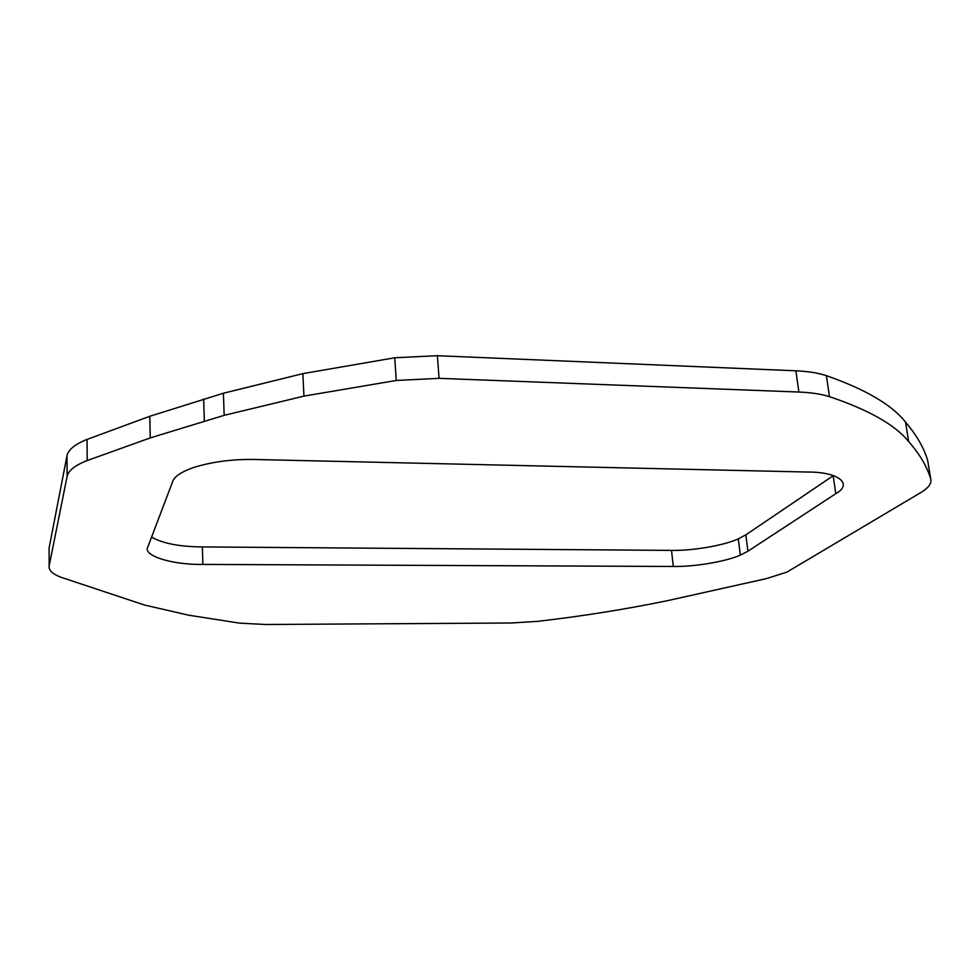<?xml version="1.0" encoding="UTF-8"?>
<svg xmlns="http://www.w3.org/2000/svg" width="980" height="980" viewBox="0 0 980 980"><rect width="100%" height="100%" fill="white"/><g stroke="black" fill="none" stroke-linecap="round" stroke-linejoin="round"><path stroke-width="1.47" d="M49.147 565.938L49.098 548.065L66.995 455.712C68.282 449.722 74.958 444.295 87.024 439.432L87.22 460.539L150.234 437.913L224.175 415.336L303.959 396.116L396.263 380.461L439.065 378.341L798.872 392.037C811.195 392.539 821.387 394.083 829.46 396.667C868.77 409.897 895.157 424.855 908.619 441.527C919.816 454.291 927.178 466.774 930.706 478.987C931.931 483.299 928.55 487.869 920.563 492.707L786.989 572.063L766.409 578.616L667.111 600.752C625.032 609.389 581.777 616.261 537.346 621.381L511.009 622.998L265.298 624.493L239.389 623.121L188.625 615.183L144.354 604.991L60.613 577.134C52.332 573.864 48.51 570.127 49.147 565.938L67.118 476.39C68.416 470.572 75.117 465.28 87.22 460.539M928.06 462.707L927.754 460.833C924.177 448.228 916.766 435.328 905.532 422.123C892.008 404.899 865.634 389.415 826.397 375.659C818.337 372.976 808.169 371.359 795.895 370.808L437.374 355.703L394.744 357.774L302.845 373.637L223.416 393.225L149.781 416.28L87.024 439.432M833.453 475.557L745.841 534.847L738.295 538.865C723.277 545.799 691.378 550.883 671.496 550.393L202.37 546.926C179.769 546.754 162.839 543.471 151.569 537.089M835.769 493.7C853.139 484.096 838.99 471.895 808.035 472.054L255.437 459.51C233.044 458.983 212.231 461.702 193.023 467.668C181.055 472.078 174.293 476.635 172.762 481.364L147.882 546.816C142.112 555.734 172.639 565.007 202.897 564.419L673.321 566.465C693.252 566.893 725.249 561.883 740.341 555.109L747.924 551.213L835.769 493.7L833.172 475.741M671.496 550.393L673.321 566.465M745.841 534.847L747.924 551.213M202.37 546.926L202.897 564.419M66.995 455.712L67.118 476.39M203.644 399.007L204.33 420.996M223.416 393.225L224.175 415.336M302.845 373.637L303.959 396.116M394.744 357.774L396.263 380.461M437.374 355.703L439.065 378.341M795.895 370.808L798.872 392.037M826.397 375.659L829.46 396.667M905.532 422.123L908.619 441.527M927.754 460.833L930.706 478.987M738.295 538.865L740.341 555.109M150.246 437.913L149.781 416.28"/></g></svg>
